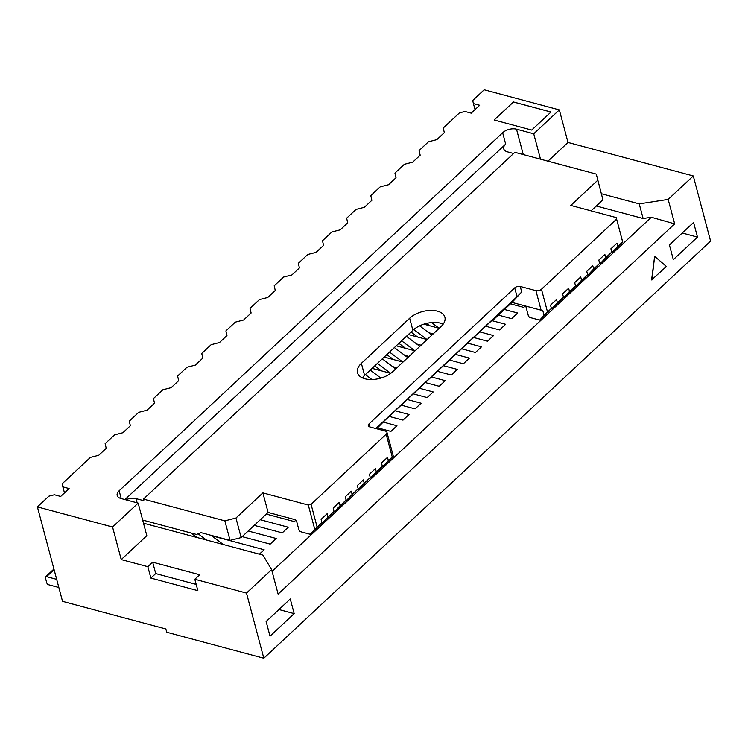 <?xml version="1.0" encoding="UTF-8"?>
<svg xmlns="http://www.w3.org/2000/svg" width="748" height="748" viewBox="0 0 748 748"><rect width="100%" height="100%" fill="white"/><g stroke="black" fill="none" stroke-linecap="round" stroke-linejoin="round"><path stroke-width="1.12" d="M596.315 205.99L643.121 218.51L639.222 203.858L668.16 199.407L674.668 223.867L278.116 594.099L271.608 569.639L262.959 555.138L143.504 523.189M196.191 584.412L155.706 573.585L150.881 578.092L197.855 590.658L194.817 579.261L246.494 593.08L271.608 569.639M246.494 593.08L263.82 658.212L710.6 241.09L693.274 175.958L668.16 199.407M270.019 636.165L294.17 613.622L290.271 598.97L266.12 621.513L270.019 636.165M669.423 244.979L673.322 259.631L697.473 237.088L693.574 222.427L669.423 244.979M654.64 256.321L651.592 279.93L666.393 266.484L654.64 256.321L651.901 280.014M596.287 174.097L602.925 199.828L596.287 174.097L514.867 152.321L143.438 499.094L224.868 520.87L235.957 518.037L241.155 537.578L268.083 512.436L262.885 492.895L235.957 518.037M591.107 210.852L602.925 199.828M617.801 246.419L622.635 241.913L616.202 217.575L622.71 241.997L612.135 252.469L617.801 246.419L616.932 243.165L610.901 248.804L611.761 252.057L606.104 258.107L600.064 263.745L599.457 263.577M600.064 263.745L605.73 257.695L604.861 254.442L598.821 260.08L599.69 263.333L594.024 269.383L587.984 275.012L587.376 274.853M587.984 275.012L593.65 268.971L592.781 265.708L586.75 271.346L587.61 274.61L581.953 280.65L575.913 286.288L575.305 286.129M575.913 286.288L581.579 280.238L580.71 276.984L574.67 282.622L575.539 285.876L569.873 291.926L563.833 297.564L563.235 297.405M563.833 297.564L569.499 291.514L568.63 288.261L562.599 293.899L563.459 297.152L557.802 303.202L551.762 308.84L551.154 308.672M551.762 308.84L557.428 302.79L556.559 299.537L550.519 305.165L551.388 308.428L539.691 320.107L530.295 317.601A2.02 1.169 47 0 1 528.294 315.553L526.125 307.409A2.02 1.169 -133 0 0 525.133 305.923M375.805 428.539L517.046 296.675L514.708 287.887A4.049 2.244 165.1 0 1 520.253 286.465L535.914 290.654A4.049 2.244 -14.9 0 0 541.459 289.242L547.527 312.038L544.077 315.432L542.721 310.336A4.049 2.244 165.1 0 1 541.113 310.196L511.987 302.407L493.876 319.312L493.287 319.162M479.683 331.869L493.558 335.572L487.518 341.21L473.643 337.498M439.198 328.288L423.817 324.174M428.847 332.767L433.157 333.926M467.603 343.136L481.478 346.848L475.448 352.486L461.572 348.774M427.127 339.564L408.333 334.534M416.776 344.043L421.087 345.202M455.532 354.412L469.407 358.124L463.367 363.762L449.492 360.05M415.046 350.831L396.253 345.81M392.625 366.595L396.936 367.745M431.381 376.955L445.256 380.667L439.216 386.305L425.341 382.593M390.727 373.336L372.102 368.353M404.696 355.319L409.006 356.469M443.461 365.688L457.327 369.4L451.296 375.029L437.421 371.326M402.976 362.107L384.182 357.086M383.257 422.096L396.954 425.762L390.924 431.4L377.628 427.847M395.159 410.783L409.034 414.495L402.994 420.124L389.119 416.412M407.23 399.507L421.105 403.219L415.065 408.857L401.19 405.145M380.545 377.862L381.125 378.021M419.31 388.231L433.186 391.943L427.145 397.581L413.27 393.869M262.885 492.895L308.298 505.05L311.065 504.339L386.174 434.214A4.049 2.244 -14.9 0 0 386.95 432.335A4.049 2.244 -14.9 0 0 385.454 431.119L369.802 426.93A4.049 2.244 165.1 0 1 368.296 425.724A4.049 2.244 165.1 0 1 369.082 423.845L369.914 426.968M311.065 504.339L317.133 527.134L321.958 522.628L310.261 534.306L300.864 531.791A2.02 1.169 47 0 1 298.863 529.743L296.704 521.608A2.02 1.169 -133 0 0 294.703 519.561L268.083 512.436M327.998 516.99L334.038 511.351L322.341 523.03L327.998 516.99L327.138 513.726L321.098 519.364L321.958 522.628M340.078 505.713L346.109 500.075L340.452 506.125L334.412 511.763L340.078 505.713L339.209 502.46L333.169 508.088L334.038 511.351M352.149 494.437L358.189 488.799L346.483 500.487L352.149 494.437L351.279 491.184L345.249 496.822L346.109 500.075M364.229 483.161L370.26 477.533L358.563 489.211L364.229 483.161L363.36 479.907L357.32 485.546L358.189 488.799M376.3 471.894L382.34 466.256L370.634 477.944L376.3 471.894L375.431 468.631L369.4 474.269L370.26 477.533M386.95 432.335L393.289 456.13L382.714 466.668L388.371 460.618L387.511 457.365L381.471 463.003L382.34 466.256M388.371 460.618L392.242 457.009L386.174 434.214M541.459 289.242L616.567 219.117M547.527 312.038L551.388 308.428M557.428 302.79L563.459 297.152M569.499 291.514L575.539 285.876M581.579 280.238L587.61 274.61M593.65 268.971L599.69 263.333M605.73 257.695L611.761 252.057M493.876 319.312L499.084 313.749L384.855 420.395L376.637 428.763M241.155 537.578L230.066 540.411L201.034 532.651L196.481 534.455L142.672 520.066M513.605 153.499L507.471 151.853A10.117 5.61 165.1 0 1 503.731 148.824A10.117 5.61 165.1 0 1 505.676 144.121L502.647 132.723L119.147 490.772L121.223 498.579M392.691 371.709L440.993 326.614A20.243 11.22 -14.9 0 0 444.892 317.217A20.243 11.22 -14.9 0 0 430.324 310.411A20.243 11.22 -14.9 0 0 409.67 318.237L361.377 363.332A20.243 11.22 -14.9 0 0 357.469 372.728A20.243 11.22 -14.9 0 0 372.036 379.535A20.243 11.22 -14.9 0 0 392.691 371.709M616.202 217.575L570.799 205.419L597.727 180.287M514.708 287.887L369.082 423.845M230.066 540.411L224.868 520.87M125.832 499.814A10.117 5.61 165.1 0 1 136.043 498.626L143.868 500.721L143.438 499.094M494.119 119.998L531.697 130.049L551.014 112.013L513.437 101.962L494.119 119.998M502.647 132.723A10.117 5.61 165.1 0 1 516.513 129.18L533.735 133.789L540.495 159.174M547.957 161.175L568.003 142.457L559.336 109.891L533.735 133.789M559.336 109.891L484.18 89.788L472.708 100.494L473.419 103.589L479.683 105.262L471.231 113.154L464.966 111.48L459.422 112.901L443.246 128.002L444.321 132.639L436.832 139.633L428.511 141.755L419.095 150.554L420.17 155.191L412.681 162.176L404.359 164.308L394.944 173.097L396.019 177.734L388.53 184.728L380.208 186.85L370.793 195.649L371.868 200.286L364.379 207.271L356.057 209.403L346.642 218.192L347.717 222.829L340.228 229.823L331.906 231.945L322.491 240.734L323.566 245.381L316.077 252.366L307.765 254.488L298.34 263.287L299.415 267.924L291.926 274.918L283.614 277.041L274.189 285.829L275.264 290.467L267.784 297.461L259.463 299.583L250.038 308.382L251.113 313.019L243.633 320.004L235.311 322.136L225.896 330.925L226.962 335.562L219.482 342.556L211.16 344.678L201.745 353.477L202.82 358.114L195.331 365.099L187.009 367.231L177.594 376.02L178.669 380.657L171.18 387.651L162.858 389.773L153.443 398.572L154.518 403.209L147.029 410.194L138.707 412.326L129.292 421.115L130.367 425.752L122.878 432.746L114.556 434.869L105.141 443.658L106.216 448.304L98.727 455.289L90.405 457.411L62.149 483.797L62.869 486.892L69.134 488.566L60.682 496.457L54.417 494.783L48.872 496.195L37.4 506.91L112.565 527.013L121.223 559.579L147.842 566.694L150.881 578.092M119.147 490.772A10.117 5.61 165.1 0 0 117.193 495.466A10.117 5.61 165.1 0 0 120.933 498.505L138.156 503.114L112.565 527.013M121.223 559.579L146.823 535.68L138.156 503.114M612.135 252.469L611.527 252.31M539.691 320.107L544.077 315.432M317.133 527.134L314.796 529.472L308.298 505.05M310.261 534.306L314.796 529.472M322.341 523.03L321.734 522.871M334.412 511.763L333.804 511.595M346.483 500.487L345.885 500.328M358.563 489.211L357.955 489.052M370.634 477.944L370.026 477.776M382.714 466.668L382.106 466.5M393.13 456.345L392.242 457.009M37.4 506.91L62.533 601.345L165.878 628.993L166.739 632.247L263.82 658.212M525.227 306.007L523.74 307.391L510.454 303.838M504.414 309.476L517.71 313.029L511.669 318.667L498.374 315.114M491.754 320.593L505.629 324.305L499.599 329.943L485.723 326.231M211.497 535.699L264.128 549.771L259.406 554.184M248.196 531.005L276.208 538.495L270.168 544.133L242.156 536.643M260.267 519.729L288.279 527.228L282.239 532.866L254.236 525.367M295.806 520.206L294.319 521.59L266.307 514.1M362.369 377.871A20.243 11.22 165.1 0 1 364.575 375.384L412.877 330.289A20.243 11.22 165.1 0 1 443.199 324.127M568.003 142.457L693.274 175.958M601.523 193.769L639.222 203.858M272.057 571.332L651.321 217.247L643.121 218.51M473.419 103.589L475.027 109.61M62.869 486.892L64.478 492.913M194.817 579.261L199.651 574.754L152.676 562.187L147.842 566.694M124.953 499.58L505.676 144.121M520.253 286.465L521.73 292.001L511.987 302.407M521.73 292.001L517.046 296.675M651.321 217.247L674.668 223.867M278.939 609.545L294.17 613.622M682.241 233.011L697.473 237.088M550.995 112.041L513.446 101.999L494.148 120.007M155.706 573.585L152.676 562.187M58.84 587.498L48.723 584.786A2.02 1.169 47 0 1 46.722 582.739L45.422 577.858A2.02 1.169 47 0 1 45.609 576.792A2.02 1.169 47 0 1 46.554 576.643L56.68 579.354M45.609 576.792L52.856 570.032A2.02 1.169 47 0 1 53.8 569.883L54.183 569.985M429.717 325.754L426.575 323.398M439.104 328.26L431.521 322.584M417.646 337.021L410.998 332.047M427.033 339.536L413.7 329.559M431.923 335.076L419.6 325.848M405.566 348.297L398.918 343.323M414.962 350.812L401.601 340.817M419.852 346.352L406.435 336.301M393.495 359.573L386.847 354.599M402.882 362.088L389.53 352.084M407.782 357.619L394.355 347.577M381.415 370.849L374.767 365.866M390.755 373.317L377.45 363.36M395.701 368.895L382.284 358.853M364.865 378.769L362.836 377.254M371.924 379.535L365.379 374.636M380.863 378.095L370.213 370.129M197.023 537.503L190.992 532.987M206.411 540.009L198.117 533.801M223.297 544.525L210.983 535.306M136.043 498.626L137.165 502.843M516.513 129.18L523.273 154.565M541.113 310.196L535.914 290.654M364.575 375.384L361.377 363.332M412.877 330.289L409.67 318.237M53.8 569.883L46.554 576.643"/></g></svg>
